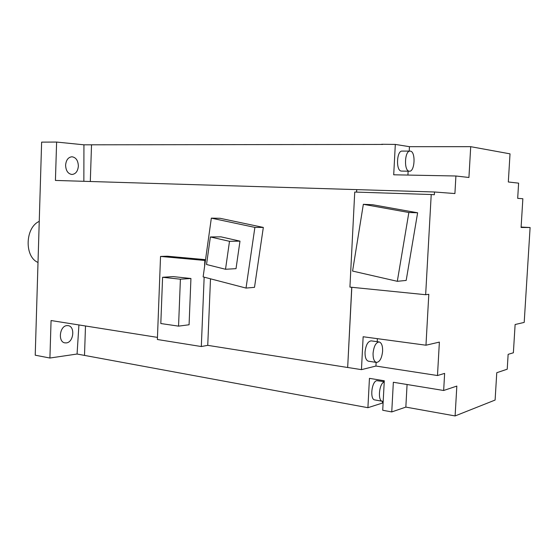 <?xml version="1.0" encoding="UTF-8"?>
<svg xmlns="http://www.w3.org/2000/svg" width="558" height="558" viewBox="0 0 558 558"><rect width="100%" height="100%" fill="white"/><g stroke="black" fill="none" stroke-linecap="round" stroke-linejoin="round"><path stroke-width="0.84" d="M391.751 411.93L393.348 382.265L443.659 390.495L456.835 386.08L455.105 415.94L405.84 407.103L391.751 411.93L382.718 410.263L384.288 380.779L369.445 378.352L367.91 407.696L77.067 354.03L49.913 358.027L35.224 355.195L41.627 142.13L56.616 142.06L83.937 144.815L382.711 144.438M470.715 146.677L468.929 177.486L455.914 176L393.704 174.793L395.315 144.417L409.453 146.684L470.715 146.677L510.019 153.848L508.317 181.978L518.612 183.15L517.685 198.348L522.86 198.746L521.088 227.476L530.1 227.518L524.199 322.412L515.118 324.519L513.374 352.782L508.136 354.351L507.222 369.208L496.766 372.716L495.106 400.051L455.105 415.94M367.91 407.696L382.711 402.96M49.913 358.027L51.071 320.536L157.454 337.381M356.646 192.112L356.771 189.622L55.423 180.436L56.616 142.06M356.688 189.622L356.562 192.105M351.735 287.286L347.669 367.499L207.743 345.346L210.499 278.812M204.158 277.159L201.312 346.539L157.377 339.501L160.537 256.429L167.121 256.199L205.539 259.665M254.504 287.342L263.327 227.427L220.026 218.283L211.336 218.143L254.887 227.399L246.022 288.074L254.504 287.342M78.922 324.944L77.067 354.03M66.897 325.607C59.594 325.949 57.746 342.054 64.923 342.87L66.339 342.905C73.663 342.361 75.337 326.395 68.153 325.642L66.897 325.607M84.509 355.404L85.493 325.984M347.669 367.499L351.819 287.293M443.659 390.495L444.635 373.393L437.486 375.534L375.932 366.048L361.451 369.647L347.753 367.485M201.312 346.539L207.743 345.346M205.428 260.433L204.842 260.453L204.598 266.396M160.537 256.429L204.842 260.453M190.934 278.498L189.078 324.77L178.553 326.137L160.816 323.535L162.587 277.277L173.21 276.615L190.934 278.498L180.401 279.202L178.553 326.137M162.587 277.277L180.401 279.202M455.914 176L454.91 193.556L434.515 191.994L356.771 189.622M90.305 181.496L91.526 144.801M381.651 144.271L395.315 144.417M434.515 191.994L434.361 194.742L431.222 194.519L425.656 294.715L428.809 294.303L425.97 345.214L439.376 342.103L437.486 375.534M425.656 294.715L349.929 287.105L354.735 192.05L431.222 194.519M361.451 369.647L363.146 336.746L425.97 345.214M375.932 366.048L376.127 362.379M377.215 341.691L377.368 338.664M379.175 341.956L371.189 340.868C367.882 341.287 365.832 345.032 365.037 352.105C364.953 357.413 366.104 360.447 368.489 361.221L376.469 362.428C374.111 361.661 372.974 358.606 373.065 353.277C373.86 346.162 375.904 342.389 379.175 341.956C381.574 342.731 382.718 345.786 382.621 351.128C381.832 358.236 379.782 362.002 376.469 362.428M406.182 280.43L417.628 212.786L372.591 204.723L363.342 204.312L408.861 212.5L397.31 281.309L406.182 280.43M417.628 212.786L408.861 212.5M397.31 281.309L352.579 271.069L363.342 204.312M407.919 175.072L408.128 171.194M409.216 151.099L409.453 146.684M402.409 151.099L402.116 151.078C396.564 150.555 395.782 170.999 401.335 171.069L401.711 171.076M410.353 151.127C415.836 151.497 414.915 171.773 409.453 171.215L409.265 171.201C403.762 171.132 404.564 150.576 410.06 151.106L410.353 151.127M521.116 227.057L530.1 227.518M383.109 403.029L382.404 402.904L382.488 401.293M383.534 381.56L383.583 380.668M384.239 381.672L376.776 380.654C371.593 381.553 369.703 399.514 374.746 399.912L382.356 401.272C377.445 400.902 379.161 383.234 384.225 381.951M405.84 407.103L407.075 384.511M383.2 401.244L382.356 401.272M83.937 144.815L83.853 181.301M78.357 166.103C78.12 160.523 75.986 157.412 71.954 156.77C68.236 157.21 66.116 160.007 65.6 165.154C65.858 170.706 67.964 173.81 71.933 174.48C75.7 174.068 77.848 171.278 78.357 166.103M263.327 227.427L254.887 227.399M246.022 288.074L203.133 276.894L211.336 218.143M236.02 268.663L239.989 241.14L220.989 236.85L210.373 236.962L229.505 241.314L225.516 269.263L236.02 268.663M239.989 241.14L229.505 241.314M225.516 269.263L206.523 264.506L210.373 236.962M39.241 221.4C25.096 227.385 24.252 256.917 38.007 262.441M409.453 171.215L401.53 171.083M410.06 151.106L402.116 151.078"/></g></svg>
